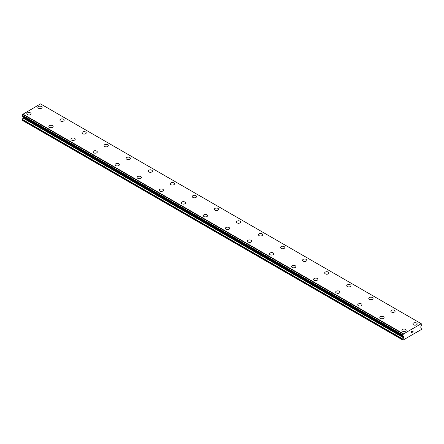 <?xml version="1.0" encoding="UTF-8"?>
<svg xmlns="http://www.w3.org/2000/svg" width="444" height="444" viewBox="0 0 444 444"><rect width="100%" height="100%" fill="white"/><g stroke="black" fill="none" stroke-linecap="round" stroke-linejoin="round"><path stroke-width="0.67" d="M37.84 107.381A2.142 1.238 180 0 1 39.166 106.238A2.142 1.238 180 0 1 41.503 106.51A2.142 1.238 180 0 1 42.13 107.387A2.142 1.238 180 0 1 40.809 108.525A2.142 1.238 180 0 1 38.473 108.258A2.142 1.238 180 0 1 37.84 107.381A2.142 1.238 180 0 1 39.166 106.244A2.142 1.238 180 0 1 41.503 106.51A2.142 1.238 180 0 1 42.13 107.381M59.907 120.119A2.142 1.238 180 0 1 61.228 118.975A2.142 1.238 180 0 1 63.564 119.247A2.142 1.238 180 0 1 64.197 120.124A2.142 1.238 180 0 1 62.87 121.268A2.142 1.238 180 0 1 60.534 120.996A2.142 1.238 180 0 1 59.907 120.119A2.142 1.238 180 0 1 61.228 118.981A2.142 1.238 180 0 1 63.564 119.247A2.142 1.238 180 0 1 64.197 120.119M81.968 132.856A2.142 1.238 180 0 1 83.289 131.713A2.142 1.238 180 0 1 85.631 131.985A2.142 1.238 180 0 1 86.258 132.861A2.142 1.238 180 0 1 84.932 134.005A2.142 1.238 180 0 1 82.595 133.733A2.142 1.238 180 0 1 81.968 132.856A2.142 1.238 180 0 1 83.294 131.718A2.142 1.238 180 0 1 85.631 131.985A2.142 1.238 180 0 1 86.258 132.856M104.029 145.593A2.142 1.238 180 0 1 105.356 144.45A2.142 1.238 180 0 1 107.692 144.722A2.142 1.238 180 0 1 108.319 145.599A2.142 1.238 180 0 1 106.993 146.742A2.142 1.238 180 0 1 104.656 146.47A2.142 1.238 180 0 1 104.029 145.593A2.142 1.238 180 0 1 105.356 144.455A2.142 1.238 180 0 1 107.692 144.722A2.142 1.238 180 0 1 108.319 145.593M126.09 158.33A2.142 1.238 180 0 1 127.417 157.187A2.142 1.238 180 0 1 129.753 157.459A2.142 1.238 180 0 1 130.381 158.336A2.142 1.238 180 0 1 129.054 159.479A2.142 1.238 180 0 1 126.718 159.207A2.142 1.238 180 0 1 126.09 158.33A2.142 1.238 180 0 1 127.417 157.193A2.142 1.238 180 0 1 129.753 157.459A2.142 1.238 180 0 1 130.381 158.33M148.152 171.073A2.142 1.238 180 0 1 149.478 169.924A2.142 1.238 180 0 1 151.815 170.196A2.142 1.238 180 0 1 152.442 171.073A2.142 1.238 180 0 1 151.121 172.217A2.142 1.238 180 0 1 148.779 171.945A2.142 1.238 180 0 1 148.152 171.073A2.142 1.238 180 0 1 149.478 169.93A2.142 1.238 180 0 1 151.815 170.196A2.142 1.238 180 0 1 152.442 171.073M170.213 183.81A2.142 1.238 180 0 1 171.539 182.662A2.142 1.238 180 0 1 173.876 182.934A2.142 1.238 180 0 1 174.503 183.81A2.142 1.238 180 0 1 173.182 184.954A2.142 1.238 180 0 1 170.846 184.682A2.142 1.238 180 0 1 170.213 183.81A2.142 1.238 180 0 1 171.539 182.667A2.142 1.238 180 0 1 173.876 182.934A2.142 1.238 180 0 1 174.503 183.81M192.28 196.548A2.142 1.238 180 0 1 193.601 195.399A2.142 1.238 180 0 1 195.937 195.671A2.142 1.238 180 0 1 196.57 196.548A2.142 1.238 180 0 1 195.243 197.691A2.142 1.238 180 0 1 192.907 197.419A2.142 1.238 180 0 1 192.28 196.548A2.142 1.238 180 0 1 193.601 195.404A2.142 1.238 180 0 1 195.937 195.671A2.142 1.238 180 0 1 196.57 196.548M214.341 209.285A2.142 1.238 180 0 1 215.662 208.136A2.142 1.238 180 0 1 218.004 208.408A2.142 1.238 180 0 1 218.631 209.285A2.142 1.238 180 0 1 217.305 210.428A2.142 1.238 180 0 1 214.968 210.156A2.142 1.238 180 0 1 214.341 209.285A2.142 1.238 180 0 1 215.667 208.142A2.142 1.238 180 0 1 218.004 208.408A2.142 1.238 180 0 1 218.631 209.285M236.402 222.022A2.142 1.238 180 0 1 237.723 220.873A2.142 1.238 180 0 1 240.065 221.145A2.142 1.238 180 0 1 240.692 222.022A2.142 1.238 180 0 1 239.366 223.166A2.142 1.238 180 0 1 237.029 222.894A2.142 1.238 180 0 1 236.402 222.022A2.142 1.238 180 0 1 237.729 220.879A2.142 1.238 180 0 1 240.065 221.145A2.142 1.238 180 0 1 240.692 222.022M258.464 234.759A2.142 1.238 180 0 1 259.79 233.616A2.142 1.238 180 0 1 262.127 233.883A2.142 1.238 180 0 1 262.754 234.759A2.142 1.238 180 0 1 261.427 235.903A2.142 1.238 180 0 1 259.091 235.631A2.142 1.238 180 0 1 258.464 234.759A2.142 1.238 180 0 1 259.79 233.616A2.142 1.238 180 0 1 262.127 233.883A2.142 1.238 180 0 1 262.754 234.759M280.525 247.497A2.142 1.238 180 0 1 281.851 246.353A2.142 1.238 180 0 1 284.188 246.62A2.142 1.238 180 0 1 284.815 247.497A2.142 1.238 180 0 1 283.494 248.64A2.142 1.238 180 0 1 281.152 248.368A2.142 1.238 180 0 1 280.525 247.497A2.142 1.238 180 0 1 281.851 246.353A2.142 1.238 180 0 1 284.188 246.625A2.142 1.238 180 0 1 284.815 247.497M302.586 260.234A2.142 1.238 180 0 1 303.912 259.091A2.142 1.238 180 0 1 306.249 259.357A2.142 1.238 180 0 1 306.876 260.234A2.142 1.238 180 0 1 305.555 261.377A2.142 1.238 180 0 1 303.219 261.111A2.142 1.238 180 0 1 302.586 260.234A2.142 1.238 180 0 1 303.912 259.091A2.142 1.238 180 0 1 306.249 259.363A2.142 1.238 180 0 1 306.876 260.234M324.647 272.971A2.142 1.238 180 0 1 325.974 271.828A2.142 1.238 180 0 1 328.31 272.094A2.142 1.238 180 0 1 328.937 272.971A2.142 1.238 180 0 1 327.617 274.115A2.142 1.238 180 0 1 325.28 273.848A2.142 1.238 180 0 1 324.647 272.971A2.142 1.238 180 0 1 325.974 271.828A2.142 1.238 180 0 1 328.31 272.1A2.142 1.238 180 0 1 328.937 272.971M346.714 285.708A2.142 1.238 180 0 1 348.035 284.565A2.142 1.238 180 0 1 350.372 284.832A2.142 1.238 180 0 1 351.004 285.708A2.142 1.238 180 0 1 349.678 286.852A2.142 1.238 180 0 1 347.341 286.585A2.142 1.238 180 0 1 346.714 285.708A2.142 1.238 180 0 1 348.035 284.565A2.142 1.238 180 0 1 350.372 284.837A2.142 1.238 180 0 1 351.004 285.708M368.775 298.446A2.142 1.238 180 0 1 370.096 297.302A2.142 1.238 180 0 1 372.438 297.569A2.142 1.238 180 0 1 373.065 298.446A2.142 1.238 180 0 1 371.739 299.589A2.142 1.238 180 0 1 369.402 299.323A2.142 1.238 180 0 1 368.775 298.446A2.142 1.238 180 0 1 370.102 297.302A2.142 1.238 180 0 1 372.438 297.574A2.142 1.238 180 0 1 373.065 298.446M390.837 311.183A2.142 1.238 180 0 1 392.163 310.04A2.142 1.238 180 0 1 394.5 310.306A2.142 1.238 180 0 1 395.127 311.183A2.142 1.238 180 0 1 393.8 312.326A2.142 1.238 180 0 1 391.464 312.06A2.142 1.238 180 0 1 390.837 311.183A2.142 1.238 180 0 1 392.163 310.04A2.142 1.238 180 0 1 394.5 310.312A2.142 1.238 180 0 1 395.127 311.183M412.898 323.92A2.142 1.238 180 0 1 414.224 322.777A2.142 1.238 180 0 1 416.561 323.043A2.142 1.238 180 0 1 417.188 323.92A2.142 1.238 180 0 1 415.867 325.064A2.142 1.238 180 0 1 413.525 324.797A2.142 1.238 180 0 1 412.898 323.92A2.142 1.238 180 0 1 414.224 322.777A2.142 1.238 180 0 1 416.561 323.049A2.142 1.238 180 0 1 417.188 323.92M26.812 113.753A2.142 1.238 180 0 1 28.133 112.61A2.142 1.238 180 0 1 30.475 112.876A2.142 1.238 180 0 1 31.102 113.753A2.142 1.238 180 0 1 29.776 114.896A2.142 1.238 180 0 1 27.439 114.63A2.142 1.238 180 0 1 26.812 113.753A2.142 1.238 180 0 1 28.139 112.61A2.142 1.238 180 0 1 30.475 112.881A2.142 1.238 180 0 1 31.102 113.753M48.873 126.49A2.142 1.238 180 0 1 50.2 125.347A2.142 1.238 180 0 1 52.536 125.613A2.142 1.238 180 0 1 53.163 126.49A2.142 1.238 180 0 1 51.837 127.633A2.142 1.238 180 0 1 49.5 127.367A2.142 1.238 180 0 1 48.873 126.49A2.142 1.238 180 0 1 50.2 125.347A2.142 1.238 180 0 1 52.536 125.619A2.142 1.238 180 0 1 53.163 126.49M70.935 139.227A2.142 1.238 180 0 1 72.261 138.084A2.142 1.238 180 0 1 74.598 138.35A2.142 1.238 180 0 1 75.225 139.227A2.142 1.238 180 0 1 73.904 140.371A2.142 1.238 180 0 1 71.562 140.104A2.142 1.238 180 0 1 70.935 139.227A2.142 1.238 180 0 1 72.261 138.084A2.142 1.238 180 0 1 74.598 138.356A2.142 1.238 180 0 1 75.225 139.227M92.996 151.965A2.142 1.238 180 0 1 94.322 150.821A2.142 1.238 180 0 1 96.659 151.088A2.142 1.238 180 0 1 97.286 151.965A2.142 1.238 180 0 1 95.965 153.108A2.142 1.238 180 0 1 93.629 152.841A2.142 1.238 180 0 1 92.996 151.965A2.142 1.238 180 0 1 94.322 150.821A2.142 1.238 180 0 1 96.659 151.093A2.142 1.238 180 0 1 97.286 151.965M115.063 164.702A2.142 1.238 180 0 1 116.383 163.559A2.142 1.238 180 0 1 118.72 163.825A2.142 1.238 180 0 1 119.353 164.702A2.142 1.238 180 0 1 118.026 165.845A2.142 1.238 180 0 1 115.69 165.579A2.142 1.238 180 0 1 115.063 164.702A2.142 1.238 180 0 1 116.383 163.559A2.142 1.238 180 0 1 118.72 163.83A2.142 1.238 180 0 1 119.353 164.702M137.124 177.439A2.142 1.238 180 0 1 138.445 176.296A2.142 1.238 180 0 1 140.781 176.562A2.142 1.238 180 0 1 141.414 177.439A2.142 1.238 180 0 1 140.088 178.582A2.142 1.238 180 0 1 137.751 178.316A2.142 1.238 180 0 1 137.124 177.439A2.142 1.238 180 0 1 138.445 176.296A2.142 1.238 180 0 1 140.781 176.568A2.142 1.238 180 0 1 141.414 177.439M159.185 190.176A2.142 1.238 180 0 1 160.506 189.033A2.142 1.238 180 0 1 162.848 189.299A2.142 1.238 180 0 1 163.475 190.176A2.142 1.238 180 0 1 162.149 191.32A2.142 1.238 180 0 1 159.812 191.053A2.142 1.238 180 0 1 159.185 190.176A2.142 1.238 180 0 1 160.512 189.033A2.142 1.238 180 0 1 162.848 189.305A2.142 1.238 180 0 1 163.475 190.176M181.246 202.914A2.142 1.238 180 0 1 182.573 201.77A2.142 1.238 180 0 1 184.909 202.037A2.142 1.238 180 0 1 185.537 202.914A2.142 1.238 180 0 1 184.21 204.057A2.142 1.238 180 0 1 181.874 203.79A2.142 1.238 180 0 1 181.246 202.914A2.142 1.238 180 0 1 182.573 201.77A2.142 1.238 180 0 1 184.909 202.042A2.142 1.238 180 0 1 185.537 202.914M203.308 215.651A2.142 1.238 180 0 1 204.634 214.508A2.142 1.238 180 0 1 206.971 214.774A2.142 1.238 180 0 1 207.598 215.651A2.142 1.238 180 0 1 206.277 216.794A2.142 1.238 180 0 1 203.935 216.528A2.142 1.238 180 0 1 203.308 215.651A2.142 1.238 180 0 1 204.634 214.508A2.142 1.238 180 0 1 206.971 214.779A2.142 1.238 180 0 1 207.598 215.651M225.369 228.388A2.142 1.238 180 0 1 226.695 227.245A2.142 1.238 180 0 1 229.032 227.511A2.142 1.238 180 0 1 229.659 228.388A2.142 1.238 180 0 1 228.338 229.531A2.142 1.238 180 0 1 225.996 229.265A2.142 1.238 180 0 1 225.369 228.388A2.142 1.238 180 0 1 226.695 227.25A2.142 1.238 180 0 1 229.032 227.517A2.142 1.238 180 0 1 229.659 228.388M247.43 241.125A2.142 1.238 180 0 1 248.757 239.982A2.142 1.238 180 0 1 251.093 240.248A2.142 1.238 180 0 1 251.72 241.125A2.142 1.238 180 0 1 250.399 242.269A2.142 1.238 180 0 1 248.063 242.002A2.142 1.238 180 0 1 247.43 241.125A2.142 1.238 180 0 1 248.757 239.988A2.142 1.238 180 0 1 251.093 240.254A2.142 1.238 180 0 1 251.72 241.125M269.497 253.863A2.142 1.238 180 0 1 270.818 252.719A2.142 1.238 180 0 1 273.154 252.986A2.142 1.238 180 0 1 273.787 253.868A2.142 1.238 180 0 1 272.461 255.006A2.142 1.238 180 0 1 270.124 254.739A2.142 1.238 180 0 1 269.497 253.863A2.142 1.238 180 0 1 270.818 252.725A2.142 1.238 180 0 1 273.154 252.991A2.142 1.238 180 0 1 273.787 253.863M291.558 266.6A2.142 1.238 180 0 1 292.879 265.457A2.142 1.238 180 0 1 295.221 265.723A2.142 1.238 180 0 1 295.848 266.605A2.142 1.238 180 0 1 294.522 267.743A2.142 1.238 180 0 1 292.185 267.477A2.142 1.238 180 0 1 291.558 266.6A2.142 1.238 180 0 1 292.885 265.462A2.142 1.238 180 0 1 295.221 265.728A2.142 1.238 180 0 1 295.848 266.6M313.619 279.337A2.142 1.238 180 0 1 314.946 278.194A2.142 1.238 180 0 1 317.282 278.466A2.142 1.238 180 0 1 317.91 279.343A2.142 1.238 180 0 1 316.583 280.48A2.142 1.238 180 0 1 314.247 280.214A2.142 1.238 180 0 1 313.619 279.337A2.142 1.238 180 0 1 314.946 278.199A2.142 1.238 180 0 1 317.282 278.466A2.142 1.238 180 0 1 317.91 279.337M335.681 292.074A2.142 1.238 180 0 1 337.007 290.931A2.142 1.238 180 0 1 339.344 291.203A2.142 1.238 180 0 1 339.971 292.08A2.142 1.238 180 0 1 338.644 293.218A2.142 1.238 180 0 1 336.308 292.951A2.142 1.238 180 0 1 335.681 292.074A2.142 1.238 180 0 1 337.007 290.937A2.142 1.238 180 0 1 339.344 291.203A2.142 1.238 180 0 1 339.971 292.074M357.742 304.812A2.142 1.238 180 0 1 359.068 303.668A2.142 1.238 180 0 1 361.405 303.94A2.142 1.238 180 0 1 362.032 304.817A2.142 1.238 180 0 1 360.711 305.96A2.142 1.238 180 0 1 358.369 305.688A2.142 1.238 180 0 1 357.742 304.812A2.142 1.238 180 0 1 359.068 303.674A2.142 1.238 180 0 1 361.405 303.94A2.142 1.238 180 0 1 362.032 304.812M379.803 317.549A2.142 1.238 180 0 1 381.13 316.406A2.142 1.238 180 0 1 383.466 316.677A2.142 1.238 180 0 1 384.093 317.554A2.142 1.238 180 0 1 382.772 318.698A2.142 1.238 180 0 1 380.436 318.426A2.142 1.238 180 0 1 379.803 317.549A2.142 1.238 180 0 1 381.13 316.411A2.142 1.238 180 0 1 383.466 316.677A2.142 1.238 180 0 1 384.093 317.549M401.87 330.286A2.142 1.238 180 0 1 403.191 329.143A2.142 1.238 180 0 1 405.527 329.415A2.142 1.238 180 0 1 406.16 330.292A2.142 1.238 180 0 1 404.834 331.435A2.142 1.238 180 0 1 402.497 331.163A2.142 1.238 180 0 1 401.87 330.286A2.142 1.238 180 0 1 403.191 329.148A2.142 1.238 180 0 1 405.527 329.415A2.142 1.238 180 0 1 406.16 330.286M411.582 331.613L411.582 332.09L412.11 331.307L411.582 331.613M411.582 332.09L411.871 331.923L411.582 332.09M411.871 332.001L411.582 332.168L411.871 332.001M411.582 332.168L411.582 332.639L411.582 332.168M411.582 332.639L412.115 332.34L411.582 332.639M411.516 332.761L412.11 332.417L411.516 332.761L411.516 331.574L412.11 331.23M412.52 331.291L413.07 330.791M412.926 331.446L412.609 332.051L412.926 331.446M412.609 332.051L413.17 331.729L412.604 332.051M412.459 332.212L413.164 331.807L412.459 332.212L413.048 331.03L412.637 331.058L413.048 330.924M403.607 337.823A0.583 0.339 -60 0 0 403.729 337.412L403.729 336.63A0.583 0.339 -60 0 0 403.607 336.369A0.583 0.339 -60 0 1 403.607 336.369L403.363 336.213A0.921 0.533 -60 0 0 403.18 335.903A0.921 0.533 -60 0 0 402.836 335.892L402.83 334.965A0.921 0.533 -60 0 0 403.33 334.06L421.245 323.72A0.921 0.533 -60 0 0 421.428 324.031A0.921 0.533 -60 0 0 421.739 324.048L421.739 324.98A0.921 0.533 -60 0 0 421.206 325.913L420.968 326.346A0.583 0.339 -60 0 0 420.84 326.751L420.84 327.533A0.583 0.339 -60 0 0 420.962 327.805L421.678 328.227A0.583 0.339 -60 0 1 421.8 328.493L421.578 329.381L402.991 340.115L402.769 339.482A0.583 0.339 -60 0 1 402.891 339.072L403.607 337.823L23.038 118.098L22.322 119.353A0.583 0.339 120 0 0 22.2 119.758L22.2 120.263L402.769 339.987M23.077 116.683A0.583 0.339 -60 0 1 23.16 116.911L23.16 117.693A0.583 0.339 -60 0 1 23.038 118.098M22.794 116.5L403.374 336.247M421.101 323.609L40.526 103.885L22.755 114.341A0.921 0.533 -60 0 1 22.261 115.246L22.222 116.173L402.775 335.858M403.474 333.783L22.899 114.064M403.33 334.06L22.755 114.341M403.729 336.63L23.16 116.911M421.739 324.048L421.251 323.765M403.352 333.999L22.777 114.28M402.83 334.965L22.261 115.246M402.769 335.087L22.2 115.368M402.769 335.842L22.2 116.123M403.363 336.213L402.808 335.897M403.729 337.412L23.16 117.693M402.891 339.072L22.322 119.353M402.769 339.482L22.2 119.758M421.778 324.053L421.245 323.743M402.797 335.892L22.222 116.173"/></g></svg>
